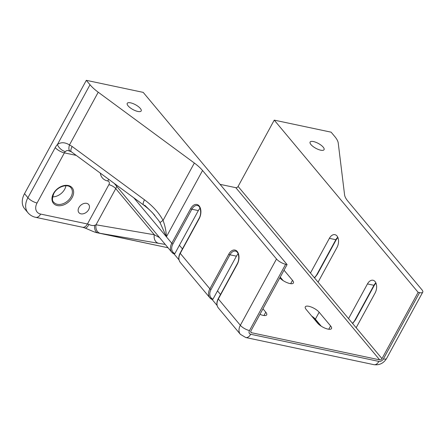 <?xml version="1.0" encoding="UTF-8"?>
<svg xmlns="http://www.w3.org/2000/svg" width="445" height="445" viewBox="0 0 445 445"><rect width="100%" height="100%" fill="white"/><g stroke="black" fill="none" stroke-linecap="round" stroke-linejoin="round"><path stroke-width="0.67" d="M137.805 111.445A7.949 2.726 28.6 0 0 141.187 110.95A7.949 2.726 28.6 0 0 135.514 104.747A7.949 2.726 28.6 0 0 127.231 103.34A7.949 2.726 28.6 0 0 130.129 107.746A7.949 2.726 28.6 0 0 137.805 111.445M320.689 150.182A7.949 2.726 28.6 0 0 324.066 149.681A7.949 2.726 28.6 0 0 318.397 143.479A7.949 2.726 28.6 0 0 310.109 142.072A7.949 2.726 28.6 0 0 313.007 146.477A7.949 2.726 28.6 0 0 320.689 150.182M88.694 209.628A6.358 4.506 140.1 0 0 88.677 204.511A6.358 4.506 140.1 0 0 80.912 205.134A6.358 4.506 140.1 0 0 78.921 212.666A6.358 4.506 140.1 0 0 88.694 209.628M284.021 270.187L292.499 280.333A8.416 2.887 -151.4 0 1 293.405 282.987A8.416 2.887 -151.4 0 1 287.565 282.848A8.416 2.887 -151.4 0 1 279.816 277.908M330.585 325.912A8.416 2.887 -151.4 0 1 331.492 328.571A8.416 2.887 -151.4 0 1 325.401 328.327A8.416 2.887 -151.4 0 1 317.624 323.17L306.199 309.492A8.416 2.887 -151.4 0 1 305.292 306.839A8.416 2.887 -151.4 0 1 311.383 307.078A8.416 2.887 -151.4 0 1 319.16 312.24L330.585 325.912L328.766 329.244M262.962 308.813L265.782 312.19A8.416 2.887 -151.4 0 1 266.694 314.843A8.416 2.887 -151.4 0 1 259.952 314.337M52.616 196.868A11.22 7.949 140.1 0 0 64.67 189.27A11.22 7.949 140.1 0 0 65.916 185.754M76.223 155.383L64.38 152.874L37.057 202.992A11.22 7.949 140.1 0 0 40.651 214.073L87.454 223.985A7.482 4.611 -78 0 1 82.514 227.25L84.967 227.99A7.482 2.687 -69.5 0 0 88.961 224.436C91.002 225.482 92.894 225.782 94.64 225.337L96.031 224.786L154.304 234.754L159.588 237.636M160.061 222.678A7.482 1.051 -26.9 0 1 163.059 220.42L194.348 163.037L98.223 92.21L69.481 144.925C64.887 142.155 60.865 142.022 57.416 144.53A7.482 4.122 -136.9 0 0 65.315 151.561L66.6 150.671L67.929 150.477L71.311 151.762A7.482 2.598 -53.6 0 1 72.179 146.511L144.508 199.805C152.997 206.185 159.182 213.06 163.059 220.42C165.078 225.804 166.191 231.267 166.402 236.807L160.061 222.678L158.782 220.676L152.323 212.61L144.72 205.206M250.691 334.262L378.856 361.407A3.738 2.648 140.1 0 0 383.418 358.931L419.568 292.626L418.128 292.32L381.977 358.626A1.869 1.324 -39.9 0 1 379.696 359.866L251.536 332.721A1.869 1.324 -39.9 0 1 250.941 332.376A1.869 1.324 -39.9 0 1 250.936 330.874L287.086 264.564L285.646 264.263L249.495 330.568A3.738 2.648 140.1 0 0 250.691 334.262A7.482 4.611 102 0 1 245.757 337.527L240.378 334.323A11.22 7.949 -39.9 0 1 240.35 325.295L276.501 258.99L202.558 170.496L166.402 236.807L133.834 197.83M182.439 248.9L179.413 245.284L198.331 210.591A8.416 5.19 102 0 1 200.072 208.282M287.086 264.564L143.201 92.376L86.319 80.328L24.525 193.67L27.913 197.719L55.236 147.601A13.089 8.071 102 0 1 57.416 144.53L90.012 84.75L86.319 80.328M220.525 294.479L217.505 290.863L236.417 256.17A8.416 5.19 102 0 1 238.158 253.861M217.099 305.459L212.17 299.563M179.012 259.874L174.084 253.984M82.514 227.25L35.717 217.338C32.602 216.676 30.015 215.146 27.963 212.76L24.575 208.711A18.701 13.244 -39.9 0 1 24.525 193.67M379.696 359.866L235.806 187.673L220.041 184.336M235.806 187.673A1.869 1.324 140.1 0 0 238.092 186.433L310.454 273.035L329.372 238.342A8.416 5.19 102 0 1 334.924 234.665A8.416 5.19 102 0 1 336.987 247.459L318.075 282.152L348.541 318.62L367.459 283.921A8.416 5.19 102 0 1 373.01 280.25A8.416 5.19 102 0 1 375.079 293.038L356.161 327.731L381.977 358.626M419.568 292.626A7.482 2.57 28.6 0 0 422.75 292.154A7.482 2.57 28.6 0 0 421.943 289.795L347.996 201.301A28.052 9.629 -151.4 0 1 344.58 194.854L338.233 143.045A28.052 9.629 28.6 0 0 334.818 136.593L331.119 132.176L274.242 120.128L238.092 186.433M348.541 318.62L356.161 327.731M310.454 273.035L318.075 282.152M418.128 292.32L274.242 120.128M276.501 258.99A7.482 2.57 28.6 0 0 285.646 264.263M90.012 84.75A28.052 9.629 28.6 0 0 98.223 92.21M194.348 163.037A28.052 9.629 -151.4 0 1 202.558 170.496M249.495 330.568A7.482 2.57 -151.4 0 1 240.35 325.295L218.345 298.962A11.22 7.949 140.1 0 0 218.373 307.984C216.431 305.376 216.387 302.272 218.245 298.667L237.157 263.974C240.167 258.973 238.509 251.203 235.494 251.125A8.416 5.19 -78 0 0 229.937 254.796L211.025 289.495A10.285 7.287 140.1 0 0 212.955 299.207L217.505 290.863M212.955 299.207L212.104 299.479A11.22 7.949 -39.9 0 1 209.912 297.855A11.22 7.949 -39.9 0 1 209.879 288.833L180.253 253.383A11.22 7.949 140.1 0 0 180.286 262.405C178.339 259.797 178.295 256.687 180.153 253.088A0.934 0.323 28.6 0 0 180.253 253.383L199.171 218.684A0.934 0.323 28.6 0 1 199.071 218.389C202.08 213.394 200.422 205.623 197.402 205.54A8.416 5.19 -78 0 0 191.851 209.217A0.934 0.323 -151.4 0 1 190.71 208.555A9.351 5.768 102 0 1 199.143 205.913A9.351 5.768 102 0 1 199.171 218.684M198.331 210.591L191.851 209.217L172.933 243.91A10.285 7.287 140.1 0 0 174.868 253.622L179.413 245.284M174.868 253.622L174.017 253.9A11.22 7.949 -39.9 0 1 171.82 252.276A11.22 7.949 -39.9 0 1 171.792 243.254L166.402 236.807M165.256 244.422L158.626 243.315A7.482 5.885 -80.3 0 1 154.304 234.754L115.75 188.619L96.031 224.786A7.482 5.885 -80.3 0 0 100.348 233.347L168.06 247.776M94.64 225.337A7.482 4.817 100.2 0 0 98.039 232.941L168.054 247.77M71.311 151.762L143.646 205.056A7.482 2.598 -53.6 0 1 144.508 199.805M72.179 146.511L69.481 144.925A7.482 3.071 114.4 0 0 69.971 150.972M53.439 193.558A12.154 8.611 -39.9 0 1 72.212 187.851A12.154 8.611 -39.9 0 1 62.751 205.217A12.154 8.611 -39.9 0 1 53.439 193.558M71.016 196.868A11.22 7.949 140.1 0 0 70.989 187.84C67.996 183.396 57.305 186.472 53.839 193.503C52.076 198.298 52.054 201.212 53.767 202.23A11.22 7.949 140.1 0 0 71.016 196.868M237.157 263.974A0.934 0.323 28.6 0 0 237.257 264.269L218.345 298.962A0.934 0.323 28.6 0 1 218.245 298.667M236.417 256.17L229.937 254.796A0.934 0.323 -151.4 0 1 228.797 254.139A9.351 5.768 102 0 1 237.23 251.492A9.351 5.768 102 0 1 237.257 264.269M311.756 316.145A8.416 2.887 -151.4 0 1 315.377 319.176A0.934 0.662 140.1 0 0 315.377 319.933L319.727 325.134M292.499 280.333L290.68 283.665M265.782 312.19L263.968 315.522M116.668 186.277A9.351 6.625 -39.9 0 1 115.75 188.619A5.613 1.925 -151.4 0 0 108.891 184.664L87.454 223.985A5.613 1.925 -151.4 0 1 88.961 224.436M65.315 151.561A5.613 3.46 -78 0 0 64.38 152.874A7.482 2.57 28.6 0 1 55.236 147.601M172.933 243.91A0.934 0.323 -151.4 0 1 171.792 243.254L190.71 208.555M211.025 289.495A0.934 0.323 -151.4 0 1 209.879 288.833L228.797 254.139M158.626 243.315L100.348 233.347M352.457 323.298A10.285 7.287 140.1 0 0 355.021 319.988L373.939 285.295A8.416 5.19 102 0 1 375.853 282.825M367.459 283.921L373.939 285.295A0.934 0.323 -151.4 0 0 374.34 285.234L375.947 283.042M314.365 277.719A10.285 7.287 140.1 0 0 316.935 274.409L335.853 239.716A8.416 5.19 102 0 1 337.766 237.246M329.372 238.342L335.853 239.716A0.934 0.323 -151.4 0 0 336.248 239.655L337.861 237.463M250.707 331.731L251.536 332.721M27.963 212.76A18.701 13.244 -39.9 0 1 27.913 197.719A7.482 2.57 28.6 0 0 37.057 202.992M108.891 184.664A3.738 2.648 140.1 0 0 107.69 180.97A16.832 11.92 -39.9 0 1 100.342 173.155M319.16 312.24L315.377 319.176L321.245 326.202M280.239 277.129L283.159 280.623M107.69 180.97A5.613 3.46 102 0 1 108.853 179.424M35.717 217.338A7.482 4.611 -78 0 0 40.651 214.073M336.248 239.655L317.335 274.354A0.934 0.323 -151.4 0 1 316.935 274.409M374.34 285.234L355.422 319.933A0.934 0.323 -151.4 0 1 355.021 319.988M378.856 361.407A7.482 4.611 102 0 1 373.917 364.672L245.757 337.527M383.418 358.931A7.482 2.57 28.6 0 0 386.599 358.459C383.64 363.287 379.418 365.362 373.917 364.672M313.252 317.936L315.377 319.933M240.378 334.323L218.373 307.984M212.259 299.602L209.912 297.855L180.286 262.405M174.173 254.023L171.82 252.276L114.293 183.435M143.646 205.056C148.074 208.371 151.817 211.859 154.882 215.53L154.882 215.53M84.967 227.99C91.325 230.638 94.368 232.268 97.538 232.841M317.335 274.354L314.543 277.93M355.422 319.933L352.629 323.509M279.988 277.58L281.641 279.555M180.153 253.088L199.071 218.389M386.599 358.459L422.75 292.154"/></g></svg>
